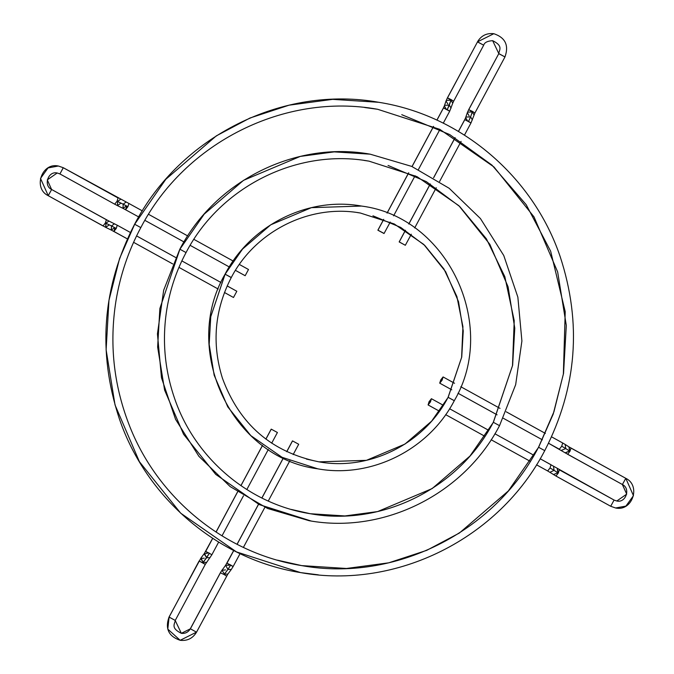 <?xml version="1.0" encoding="UTF-8"?>
<svg xmlns="http://www.w3.org/2000/svg" width="674" height="674" viewBox="0 0 674 674"><rect width="100%" height="100%" fill="white"/><g stroke="black" fill="none" stroke-linecap="round" stroke-linejoin="round"><path stroke-width="1.01" d="M357.287 212.554L360.379 213.026L394.273 223.97L423.811 244.477L445.64 271.706L458.522 301.708L463.249 330.917L461.741 357.077L448.143 397.34L454.301 400.685L448.143 397.34L431.638 421.149L404.939 444.099L366.429 460.342L318.962 461.859L306.409 459.078L318.962 461.859L366.429 460.342L404.939 444.099L431.638 421.149L448.1 397.416M231.199 277.553L225.124 274.192L242.547 249.051L270.746 224.813L311.413 207.659L361.542 206.059L311.413 207.659L270.746 224.813L242.547 249.051L225.124 274.192L231.241 277.477M225.049 274.2C250.484 225.116 308.052 196.353 361.542 206.059C447.368 216.876 498.777 324.876 454.301 400.685C428.858 449.769 371.29 478.54 317.799 468.834C231.974 458.017 180.565 350.008 225.049 274.2L210.76 316.713L209.167 344.338L214.155 375.191L227.761 406.86L250.821 435.623L282.01 457.275L317.799 468.834L282.01 457.275L250.821 435.623L227.761 406.86L214.155 375.191L209.167 344.338L210.76 316.713L225.082 274.267M454.225 400.693L448.143 397.34L461.741 357.077L463.249 330.917L458.522 301.708L445.64 271.706L423.811 244.477L394.273 223.97L360.379 213.026L357.271 212.554M360.379 213.026C309.829 203.86 255.37 231.056 231.275 277.545C214.585 309.964 211.636 343.546 222.445 378.291C239.447 424.334 271.622 452.195 318.962 461.859C369.512 471.033 423.971 443.837 448.067 397.348L448.143 397.34M363.926 160.387L369.015 161.153L417.038 176.655L458.884 205.713L489.829 244.3L508.078 286.804L514.776 328.196L512.636 365.266L493.368 422.312L499.527 425.665L493.368 422.312L469.989 456.045L432.152 488.574L377.592 511.583L344.928 515.947L310.326 513.731L291.294 509.443L310.326 513.731L344.928 515.947L377.592 511.583L432.152 488.574L469.989 456.045L493.326 422.387M309.164 520.707L267.645 508.491L230.188 486.62L198.906 456.332L175.569 419.354L161.482 377.76L157.438 333.891L163.672 290.233L179.815 249.228C215.301 180.758 295.591 140.647 370.178 154.178L411.696 166.402L449.154 188.273L480.436 218.553L503.773 255.53L517.859 297.133L521.903 340.993L515.669 384.66L499.527 425.665C464.041 494.126 383.75 534.238 309.164 520.707L259.246 504.59L215.739 474.386L183.572 434.275L164.599 390.086L157.64 347.059L159.864 308.524L179.891 249.22L204.197 214.147L243.533 180.337L300.25 156.419L334.211 151.877L370.178 154.178L334.211 151.877L300.25 156.419L243.533 180.337L204.197 214.147L179.891 249.22L186.049 252.573L179.891 249.22L159.864 308.524L157.64 347.059L164.599 390.086L183.572 434.275L215.739 474.386L259.246 504.59L311.203 521.036M493.292 422.32L512.636 365.266L514.776 328.196L508.078 286.804L489.829 244.3L458.884 205.713L417.038 176.655L369.015 161.153C297.369 148.154 220.196 186.698 186.049 252.573C176.537 270.35 170.143 289.213 166.849 309.155C161.996 339.561 164.557 369.259 174.524 398.241C194.794 458.177 248.824 504.101 310.326 513.731C381.973 526.731 459.146 488.195 493.292 422.32L512.493 365.738L514.22 320.656L504.818 276.652L486.392 238.823L459.727 206.539L426.33 181.626L388.056 165.45M364.693 107.511L377.651 109.281L439.81 129.349L493.966 166.958L534.01 216.893L557.642 271.9L566.303 325.475L563.54 373.447L553.219 414.08L538.593 447.283L544.752 450.636L538.593 447.283L508.331 490.95L459.365 533.041L426.701 550.363L388.746 562.824L346.47 568.477L301.691 565.612L277.393 560.153M134.623 224.324L134.589 224.257C180.118 136.409 283.122 84.949 378.813 102.305C460.957 115.161 533.075 176.495 560.111 256.44C582.066 323.225 576.952 387.954 544.752 450.636C499.223 538.484 396.219 589.944 300.528 572.588L236.473 551.905L180.657 513.15L139.392 461.682L115.043 404.99L106.113 349.781L108.961 300.343L119.593 258.462L134.665 224.248L165.855 179.25L216.32 135.87L249.978 118.017L289.095 105.169L332.661 99.356L378.813 102.305L332.661 99.356L289.095 105.169L249.978 118.017L216.32 135.87L165.855 179.25L134.665 224.248L140.824 227.593L134.665 224.248L119.593 258.462L108.961 300.343L106.113 349.781L115.043 404.99L139.392 461.682L180.657 513.15L236.473 551.905L300.528 572.588L318.355 574.838M282.878 561.636L301.691 565.612L346.47 568.477L388.746 562.824L426.701 550.363L459.365 533.041L508.331 490.95L538.551 447.359M538.518 447.292L553.219 414.08L563.54 373.447L566.303 325.475L557.642 271.9L534.01 216.893L493.966 166.958L439.81 129.349L377.651 109.281C284.908 92.456 185.013 142.34 140.824 227.593C128.515 250.61 120.233 275.026 115.979 300.831C109.272 343.041 113.518 384.003 128.709 423.71C156.697 497.673 224.762 553.497 301.691 565.612C394.433 582.437 494.328 532.544 538.518 447.292L553.961 411.721L563.363 374.062L565.216 311.683L550.641 251.175L526.175 204.66L491.944 165.105L449.735 134.581L401.755 114.681M196.471 632.161L190.388 628.8L196.471 632.161L180.177 640.3C168.643 636.391 164.928 628.648 169.031 617.064L200.894 558.123L203.186 562.318L206.564 562.343L203.186 562.318L202.874 562.815L205.233 564.374L199.15 561.021L169.107 617.055L167.792 629.112L180.177 640.3L167.792 629.112L169.031 617.064L175.189 620.409L169.107 617.055L199.074 561.029L202.874 562.815L209.412 553.253L211.838 554.812L209.412 553.253L206.64 557.684L210.018 557.718L206.64 557.684L203.186 562.318L200.692 558.552L204.273 558.148M200.894 558.123L204.348 553.489L206.64 557.684L204.138 553.927L208.03 553.025M175.189 620.409L181.34 633.324L190.388 628.8L181.34 633.324C185.249 633.754 188.24 632.254 190.312 628.808L220.39 572.849M240.054 553.64L233.12 566.556L226.969 563.211L230.693 565.006L227.922 569.437L230.693 565.006L233.12 566.556L231.3 569.471L227.922 569.437L225.63 565.242L227.922 569.437L231.3 569.471L227.846 574.096L224.467 574.071L224.164 574.568L226.59 576.118L224.164 574.568L224.467 574.071L227.846 574.096L196.547 632.153C192.798 638.371 187.347 641.092 180.177 640.3M226.969 563.211L233.76 550.548L226.969 563.211L229.32 564.778L229.008 565.267L225.63 565.242L233.701 550.515M271.689 443.189L277.418 432.506L271.26 429.153L265.918 439.119L271.218 429.228M205.68 551.458L212.714 538.349L205.604 551.467L209.412 553.253L205.68 551.458L208.039 553.025M216.068 532.098L237.593 491.944L216.068 532.098M240.955 485.676L262.54 445.413L240.955 485.676M227.922 569.437L224.467 574.071L227.922 569.437M293.173 454.562L298.7 444.259L292.541 440.906L286.745 451.723L292.508 440.981M237.096 544.314L258.572 504.27L237.096 544.314M261.916 498.027L283.4 457.966L261.916 498.027M225.63 565.242L221.973 570.305L224.467 574.071L221.973 570.305L225.554 569.901M190.312 628.808L220.356 572.782L224.164 574.568L220.432 572.774L190.346 628.876M125.566 209.681L127.925 206.682L123.165 204.197L123.03 208.367L123.165 204.197L117.596 201.467L120.579 199.285L117.596 201.467L117.47 205.637L117.596 201.467L117.074 201.189L123.165 204.197L126.148 202.015L123.165 204.197L127.925 206.682L128.903 203.464L127.925 206.691L125.566 209.681L126.543 206.455L126.013 206.177L123.03 208.367L138.684 216.927M118.051 197.971L117.074 201.189L118.051 197.971L63.255 167.716L58.368 166.015L48.056 167.927L40.507 178.408L48.25 195.696L51.628 189.495L48.208 195.679L103.004 225.933L48.25 195.696L40.507 178.408L48.056 167.927L58.368 166.015L63.297 167.725L59.919 173.934L63.255 167.716M108.784 225.217L105.692 227.332L105.928 223.237L108.91 221.047L51.628 189.495C43.153 185.561 48.09 170.817 57.206 172.991L59.919 173.934L57.206 172.991L47.29 179.874L51.586 189.478L106.416 219.749L105.397 222.959L103.046 225.95L105.397 222.959L105.928 223.237L105.397 222.959L106.374 219.732M113.898 231.443L127.369 238.882L113.898 231.443L116.257 228.452L111.496 225.958L114.479 223.776L111.496 225.958L116.257 228.452L117.234 225.226L116.257 228.452L113.855 231.435L114.875 228.225L114.344 227.947L111.252 230.061L111.496 225.958L105.928 223.237L105.801 227.399L48.208 195.679C32.824 188.341 41.687 162.24 58.368 166.015L63.297 167.725L128.903 203.464M105.801 227.399L111.362 230.129L111.496 225.958L105.928 223.237L108.91 221.047L117.234 225.226M245.092 275.674L235.437 270.35L245.168 275.717L248.495 269.499L239.346 264.444L248.495 269.499M229.244 266.929L190.144 245.344M183.951 241.915L144.876 220.347M114.715 204.188L59.919 173.934L114.715 204.188L117.074 201.189L114.715 204.188M114.639 204.146L59.876 173.917L57.206 172.991M233.415 297.445L224.459 292.491L233.49 297.487L236.827 291.261L227.163 285.928M218.208 289.045L178.955 267.376M172.738 263.93L133.578 242.311L172.738 263.93M227.172 285.919L236.827 291.261M181.854 260.897L220.962 282.49L181.854 260.905M175.653 257.485L136.578 235.908L175.653 257.476M117.276 225.242L130.385 232.479L117.31 225.268M120.452 203.447L117.47 205.637L123.03 208.367M233.128 261.015L193.885 239.346L233.128 261.007M187.675 235.917L148.524 214.298L187.684 235.908M128.945 203.481L142.332 210.869L128.978 203.506M464.824 119.618L468.548 121.404L470.595 116.846L465.961 117.082L465.65 117.621L465.961 117.082L470.595 116.846L472.272 111.918L474.024 114.968L472.272 111.918L467.63 112.154L467.326 112.693L467.63 112.154L472.272 111.918L472.499 111.412L470.595 116.846L472.348 119.896L470.595 116.846L468.548 121.404L470.974 122.963L464.748 119.618L458.472 131.455L464.824 119.618M474.85 112.979L472.499 111.412L474.85 112.979M471.126 111.185L468.767 109.626L498.811 53.591L492.66 40.676L498.811 53.591L504.969 56.936L498.777 53.667M447.789 103.99L446.045 100.94L446.348 100.401L450.99 100.173L451.218 99.659L447.485 97.873L477.529 41.839L493.823 33.7L477.529 41.839L483.688 45.192L477.487 41.914M447.485 97.873L451.218 99.659L450.99 100.173L446.348 100.401L446.045 100.94L447.41 97.882L477.529 41.839L447.485 97.873L449.836 99.432M446.112 108.918L444.368 105.869L444.671 105.329L449.314 105.102L451.066 108.143L449.314 105.102L447.266 109.651L449.693 111.21L443.5 107.941M467.402 120.671L465.65 117.621L464.782 119.686M399.244 241.915L405.478 230.281L399.244 241.915L405.327 245.277L399.168 241.924L405.428 230.247M408.832 224.038L430.307 183.977L408.832 224.038M433.66 177.734L455.127 137.69L433.66 177.734M469.07 115.743L467.326 112.693L468.7 109.626L472.499 111.412L468.7 109.626L498.811 53.591L468.767 109.626M436.887 120.124L443.458 107.874L436.946 120.157L443.534 107.865L447.266 109.651L450.99 100.173L449.314 105.102L444.671 105.329L444.368 105.869L446.045 100.94M377.962 230.163L383.742 219.37L377.962 230.163L384.037 233.524L377.929 230.247L384.079 233.448L377.887 230.171L383.683 219.353M387.112 213.094L408.714 172.814L387.112 213.094M412.067 166.562L433.601 126.4L412.067 166.562M390.246 222.075L384.037 233.524M498.743 53.6C499.308 49.817 503.402 45.967 492.66 40.676C487.462 40.996 484.471 42.496 483.688 45.192L453.644 101.218L451.218 99.659L453.644 101.218L452.734 103.215L450.99 100.173L452.734 103.215L449.693 111.21L443.273 123.182M411.317 234.223L405.327 245.277M551.02 464.748L550.043 467.975L554.079 470.342L553.506 466.197L554.079 470.342L557.861 472.777L553.464 474.58L557.861 472.777L557.288 468.632L558.308 473.038L554.079 470.342L549.925 472.28L554.079 470.342L550.043 467.975L547.684 470.966L536.521 464.807L547.642 470.958L550.043 467.975L551.02 464.748L540.186 458.767M615.632 507.985C632.313 511.76 641.176 485.659 625.792 478.321L622.414 484.522L625.792 478.321L633.467 495.676L625.91 506.098L615.632 507.985L610.703 506.275L614.081 500.066L610.703 506.275L555.907 476.021L558.308 473.038L555.949 476.029L547.608 470.924M614.081 500.066L559.327 469.829L558.308 473.038L559.285 469.812M622.338 484.48L626.71 494.126L616.794 501.009L614.157 500.108M562.689 442.986L551.585 436.853L562.731 442.995L561.712 446.205L559.353 449.204L561.712 446.205L565.747 448.572L561.712 446.205L562.689 442.986L565.174 444.436L565.747 448.572L561.349 450.384L565.747 448.572L565.174 444.436L568.957 446.87L569.977 451.277L570.996 448.067L569.977 451.268L569.53 451.007L568.957 446.87L625.792 478.321M559.353 449.204L548.552 443.239L559.353 449.204M431.419 398.713L430.442 401.94L428.083 404.931L429.06 401.704L431.419 398.713L443.408 405.327L431.419 398.713L428.083 404.931L439.448 411.207L428.083 404.931L431.495 398.755M428.083 404.931L439.448 411.216M530.32 461.378L491.152 439.76M484.951 436.331L445.674 414.653M610.745 506.284L555.949 476.029L610.745 506.284M567.626 454.268L569.977 451.277L567.626 454.268L622.414 484.522L567.626 454.268M565.747 448.572L569.53 451.007L565.747 448.572M454.546 383.27L443.088 376.943L439.76 383.169L451.791 389.808L439.76 383.169L443.163 376.985M439.76 383.169L442.11 380.17L443.088 376.943L440.737 379.942L439.718 383.152L451.791 389.816M542.359 439.819L503.284 418.251M497.092 414.822L458 393.237L497.092 414.822M443.088 376.943L454.554 383.27M506.241 411.806L545.384 433.416L506.233 411.814M500.015 408.377L460.789 386.724L500.024 408.377M540.186 458.758L614.124 500.083L616.794 501.009L626.71 494.126L622.414 484.522L565.132 452.818L569.53 451.007L565.376 452.953L548.552 443.248M625.75 478.304L570.954 448.05M533.993 455.346L494.91 433.77L533.993 455.346M488.717 430.349L449.609 408.756L488.726 430.341M448.067 397.348L461.614 357.405L462.928 326.679L456.905 296.594L443.947 269.019L424.831 245.488L400.693 227.399L372.933 215.815M134.589 224.257C102.389 286.93 97.275 351.668 119.231 418.444C146.266 498.398 218.393 559.723 300.528 572.588M218.654 542.098L211.838 554.812L205.3 564.374L175.257 620.4C174.692 624.183 170.598 628.033 181.34 633.324M271.184 429.161L265.868 439.077M262.489 445.379L240.904 485.642M237.543 491.91L216.009 532.064M212.655 538.315L204.348 553.489M292.465 440.914L286.686 451.698M283.341 457.932L261.857 498.002M258.513 504.236L237.046 544.28M289.82 460.822L268.26 501.035M264.907 507.278L243.398 547.398M220.356 572.782L222.176 569.875M268.328 449.448L246.827 489.551M243.483 495.794L221.999 535.855M235.437 270.358L245.125 275.708M233.457 297.47L224.45 292.499M172.729 263.938L133.578 242.32M127.369 238.891L111.362 230.129M117.47 205.637L114.673 204.171M464.453 135.137L470.974 122.963L474.926 112.971L504.969 56.936C509.072 45.352 505.357 37.609 493.823 33.7C486.653 32.908 481.202 35.629 477.453 41.847M464.748 119.618L458.421 131.422M455.076 137.665L433.601 177.7M430.256 183.943L408.781 224.004M467.326 112.693L465.65 117.621M387.053 213.068L408.655 172.788M412.008 166.537L433.542 126.375M393.599 215.832L415.1 175.72M418.444 169.486L439.937 129.416M444.368 105.869L443.458 107.874M414.687 227.947L436.238 187.751M439.591 181.491L461.1 141.38M536.521 464.816L547.642 470.958M458 393.245L497.092 414.83M616.794 501.009C625.91 503.183 630.847 488.439 622.372 484.505"/></g></svg>
